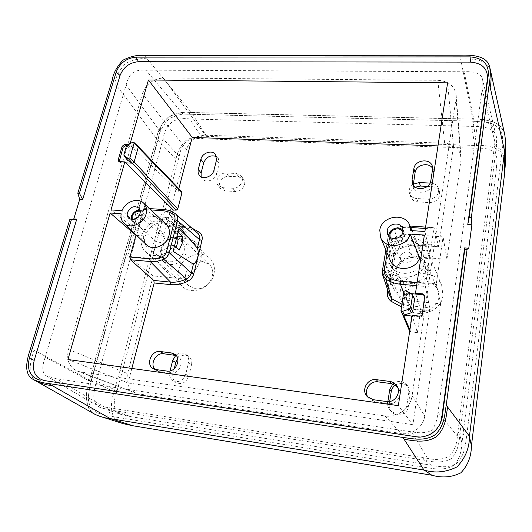 <?xml version="1.0" encoding="UTF-8"?>
<svg xmlns="http://www.w3.org/2000/svg" width="532" height="532" viewBox="0 0 532 532"><rect width="100%" height="100%" fill="white"/><g stroke="black" fill="none" stroke-linecap="round" stroke-linejoin="round"><path stroke-width="0.4" stroke-dasharray="2.66 2" d="M420.885 257.907L429.231 258.572L424.37 235.064M434.119 227.796L409.66 226.153L418.285 245.152L438.614 246.668L434.032 227.649L430.009 253.345L424.908 231.52M429.231 258.572L425.381 286.482L429.696 307.762L429.563 310.542L412.918 424.682L398.335 405.657M430.009 253.345L420.499 252.614L419.469 247.998C414.521 234.599 390.927 238.496 389.311 252.793L390.162 260.181M415.738 294.076L420.752 310.01L417.367 332.66L412.12 315.33M447.605 82.832L453.49 146.426L438.614 246.668M410.079 226.04L409.507 226C404.18 225.674 399.02 226.546 394.032 228.607L394.106 228.773C399.126 226.698 404.307 225.821 409.66 226.153L408.988 227.37C404.021 227.064 399.2 227.876 394.531 229.804C392.124 230.901 390.674 232.65 390.182 235.044L388.313 235.743C388.972 232.544 390.9 230.223 394.106 228.773L400.077 248.723C397.371 250.153 395.742 252.268 395.19 255.061L393.64 264.723C390.721 271.12 389.776 276.879 390.821 282L384.018 269.325C387.954 276.028 394.112 279.879 402.491 280.863L436.287 283.875L443.083 236.866L409.846 234.526C401.554 234.153 394.438 236.84 388.493 242.579L393.653 264.464M420.499 252.614L410.731 230.542M424.908 295.918L425.201 297.421L422.647 314.645C422.268 316.114 421.291 316.846 419.708 316.839L412.007 316.041M67.943 359.506L128.046 382.954L412.918 424.682M131.843 368.43L128.046 382.954M136.598 235.324L143.414 235.862L121.116 213.764M143.414 235.862C143.128 239.486 144.152 242.459 146.486 244.793M166.263 224.378C160.564 218.566 148.295 222.522 144.657 231.274L121.994 210.672M172.714 212.055L169.203 225.495L168.238 226.645L144.072 208.212L143.022 209.395L137.183 230.695L144.657 231.274M137.183 230.695L111.022 209.921M125.918 162.865L120.584 162.619L119.241 161.595M178.845 188.621L178.173 191.188L130.839 145.755L126.556 145.588M132.993 142.29L136.677 146.12L137.236 146.007L130.839 145.755L129.808 144.684L127.301 144.584M130.174 143.407L129.808 144.684M437.982 145.894L453.49 146.426M403.063 230.489L404.147 232.338L404.48 235.696C403.715 242.725 392.124 244.833 389.557 238.456L388.985 236.401M140.155 210.473L142.603 211.783C143.926 213.199 144.325 214.995 143.786 217.176C141.086 222.722 137.409 224.291 132.761 221.884L131.344 219.523M420.752 310.01L414.242 309.358L412.327 310.788L409.48 330.99M411.116 293.637L406.933 293.245L404.985 294.761L402.079 313.288L409.367 330.133M417.367 332.66L410.804 331.941L409.68 331.323M137.236 146.007L181.099 191.36L178.173 191.188M181.099 191.36L181.771 191.66M388.493 242.579L384.018 269.325M390.787 281.993L389.211 291.603L389.53 295.393M405.843 290.479L407.758 293.491L407.086 293.258M407.758 293.491L414.395 297.667M127.427 160.159L127.274 159.148L130.054 149.459L131.125 148.308L136.677 146.12M402.943 231.992L403.542 235.629C402.87 241.821 392.663 243.669 390.415 238.043L390.149 237.358M140.275 211.337L141.991 212.374L143.042 217.123C140.661 222.004 137.422 223.38 133.339 221.259L132.222 219.603M402.145 314.073L400.928 310.076M137.296 146.007L137.994 146.287M201.163 176.744L202.227 178.759C205.671 183.52 215.4 180.175 216.684 173.758L213.957 170.227M216.684 173.758L219.197 163.577L218.253 158.137L216.537 156.601M368.044 397.384L368.862 398.475L374.861 401.707L388.174 403.562C396.566 405.125 403.289 394.365 398.122 387.722L397.291 386.691M166.995 371.09L170.36 373.198L159.281 371.655L156.534 370.678L153.063 368.563M154.958 369.368L156.534 370.678M170.36 373.198C178.978 374.867 185.269 360.782 177.941 356.4L176.139 355.516M413.231 185.163L413.603 187.111C415.851 195.357 431.053 193.256 431.918 184.504L433.627 173.326L433.447 170.26L432.629 168.411M142.39 93.639C146.127 84.043 153.096 78.822 163.291 77.978L437.789 80.312C448.429 81.017 454.541 85.905 456.13 94.969L456.017 98.533L412.081 395.815C410.531 408.357 397.477 418.079 385.015 415.977L80.538 371.948L77.3 371.11C69.067 367.08 66.134 359.851 68.488 349.438L142.39 93.639L186.466 149.372C189.691 140.488 196.002 135.766 205.392 135.201L444.652 143.175C454.155 144.066 459.621 148.687 461.058 157.04L460.965 160.312L446.94 259.31L418.618 257.062C401.062 255.021 385.946 274.652 394.032 289.275C397.697 296.058 403.642 299.968 411.868 301.026L402.491 280.863M400.696 259.968L400.29 256.996C400.902 251.41 410.172 250.053 411.881 255.333L412.147 257.94C411.582 263.373 402.691 264.929 400.696 259.968L390.415 238.043M196.069 231.779L175.42 213.784C172.135 211.357 168.318 209.987 163.976 209.675L184.358 227.743L185.535 226.705L169.203 225.495M163.663 233.994L164.634 238.21C162.579 242.506 159.74 243.703 156.115 241.794L155.012 237.438C157.153 233.063 160.039 231.919 163.663 233.994L141.991 212.374M179.357 227.044L176.152 222.19C173.252 219.277 169.608 217.648 165.233 217.302L138.865 215.44L127.6 256.324L154.3 258.705C161.196 259.124 167.467 256.67 173.113 251.343M80.538 371.948L136.212 393.221C128.598 389.53 125.725 382.987 127.587 373.604L153.236 275.935L176.325 278.176C194.067 280.816 209.216 254.708 196.78 243.437C193.981 240.624 190.489 239.034 186.306 238.668L165.233 217.302M412.081 395.815L424.762 415.884L440.636 303.819L411.868 301.026M424.762 415.884C423.459 426.923 412.087 435.389 401.141 433.48L139.178 393.999M186.466 149.372L163.49 236.86L186.306 238.668M446.94 259.31L443.083 236.866M440.636 303.819L436.287 283.875M153.236 275.935L127.6 256.324M163.49 236.86L138.865 215.44M45.213 357.211C41.735 366.767 42.061 372.985 46.198 375.845L56.319 378.731L411.702 431.838C420.16 433.367 426.664 432.942 431.226 430.568C434.857 426.897 437.118 420.779 438.009 412.227L482.158 89.15L482.245 78.377C480.682 73.403 474.664 71.195 464.203 71.767L145.914 70.157C134.184 69.433 128.963 73.303 126.17 84.96L45.213 357.211L90.859 381.75L88.744 393.228C88.478 398.142 90.187 401.673 93.871 403.815L104.478 407L56.319 378.731M104.478 407L427.509 458.378C435.435 460.286 442.697 459.588 449.294 456.283C454.255 450.97 456.948 444.26 457.367 436.14L494.959 142.084L494.906 130.792C493.45 125.632 489.593 122.686 483.349 121.948L470.707 121.077L183.028 114.081C171.477 112.112 161.575 119.893 160.066 131.284L90.859 381.75M160.066 131.284L126.17 84.96M183.028 114.081L145.914 70.157M474.118 121.17L464.203 71.767M494.959 142.084L482.158 89.15M457.367 436.14L438.009 412.227M427.509 458.378L411.702 431.838M91.59 380.413C90.048 385.062 88.977 390.461 88.372 396.613C88.172 404.021 90.959 409.314 96.738 412.48C101.785 414.581 106.526 415.851 110.955 416.283L424.396 467.315C432.45 468.26 444.067 471.778 455.365 464.562C465.44 455.798 465.334 443.794 466.684 435.841L502.082 150.922C503.112 146.007 503.106 140.428 502.062 134.184C499.216 127.095 493.876 123.078 486.035 122.147L472.502 121.183L190.882 114.32C184.943 113.057 177.635 114.553 168.957 118.822C162.426 125.964 158.888 132.588 158.343 138.686L91.59 380.413L91.743 378.511M504.808 134.862C502.6 121.343 484.838 118.596 472.788 119.115L191.367 112.485C183.773 111.354 175.986 113.017 168.006 117.479C161.462 123.903 157.612 130.945 156.468 138.619L89.575 380.114C85.712 391.246 83.192 408.496 95.055 414.362M421.178 437.071C429.789 436.28 436.027 432.037 439.898 424.35M124.801 253.279L89.669 380.127C84.282 392.902 84.575 413.517 99.876 416.29L110.363 418.544L424.031 469.949C435.076 473.247 446.055 472.19 456.968 466.77C465.274 457.926 469.397 447.745 469.33 436.233L504.462 151.002L505.287 140.714C505.706 133.146 502.401 127.201 495.378 122.872C488.043 120.072 480.509 118.849 472.775 119.215L191.347 112.571C183.786 111.441 176.025 113.09 168.065 117.532C161.542 123.916 157.705 130.945 156.554 138.619L124.801 253.279M505.327 164.455C507.023 150.17 490.577 144.498 476.632 145.515L206.808 136.385C199.547 135.354 192.591 136.717 185.934 140.468C180.441 145.815 177.123 152.145 175.986 159.454L114.207 391.732C109.492 404.293 109.732 421.025 123.185 423.665M121.855 414.714C113.775 411.981 112.179 404.041 117.06 390.894L179.191 156.381C182.05 141.698 188.015 137.229 202.732 138.759L475.069 148.275C489.613 147.364 496.928 151.434 497.021 160.491L496.27 170.041L495.824 150.696L496.622 140.561C497.447 128.817 485.889 126.21 471.778 126.397L189.658 118.949C174.556 116.92 165.691 123.55 163.071 138.852L96.664 381.158C92.588 394.072 91.59 405.643 102.397 408.184L121.855 414.714L131.391 416.762L112.525 410.358L102.397 408.184M495.824 150.696L459.741 434.817C459.163 445.69 456.25 453.723 450.996 458.923C444.36 462.401 435.814 462.893 425.354 460.413L112.525 410.358M420.313 311.386C414.262 310.562 410.026 307.556 407.605 302.369C402.844 292.261 413.158 279.573 424.855 281.029C430.967 281.774 435.276 284.786 437.776 290.073C442.591 300.148 432.09 313.029 420.313 311.386M202.273 261.325L209.196 264.351C218.413 272.032 208.138 290.645 195.59 288.73L188.78 285.671C179.663 277.83 189.877 259.589 202.273 261.325M395.362 385.082C400.583 382.249 405.045 383.1 408.756 387.629L410.165 394.112L408.29 406.754C407.465 414.754 396.027 417.959 391.293 411.562C389.564 409.361 388.892 406.874 389.278 404.101L389.683 401.487M427.382 186.406L432.104 186.646C435.954 187.011 438.448 188.84 439.578 192.132C440.09 198.436 436.785 201.927 429.67 202.606L417.919 201.934C414.348 201.581 411.961 199.926 410.751 196.953C409.713 192.897 411.216 189.645 415.266 187.191M177.701 358.681C181.173 354.99 184.85 354.232 188.727 356.407C191.281 358.395 192.205 361.162 191.513 364.726L188.514 362.671C189.212 359.087 188.288 356.294 185.721 354.299C182.449 352.337 179.124 352.703 175.746 355.403M174.243 368.723L172.98 373.91C172.222 377.74 173.279 380.653 176.145 382.648L173.013 380.732C178.858 382.927 183.114 380.732 185.768 374.149L188.514 362.671M191.513 364.726L188.8 376.117C186.173 382.654 181.957 384.829 176.145 382.648M225.262 190.915L220.634 188.641C216.743 184.218 222.396 175.706 228.78 176.325L238.742 176.83L243.636 179.344C247.287 183.853 241.601 192.138 235.27 191.487L225.262 190.915L222.735 187.696L232.81 188.255C239.181 188.907 244.913 180.554 241.249 176.032L236.321 173.505L226.3 173.013C219.869 172.401 214.17 180.966 218.087 185.409L222.735 187.696M496.27 170.041L461.962 442.91C461.257 453.151 458.797 460.286 454.594 464.323C449.547 467.176 441.972 467.502 431.884 465.301L131.391 416.762M414.328 256.284C402.717 254.954 392.417 267.543 397.091 277.458C399.472 282.545 403.668 285.471 409.673 286.229C421.357 287.745 431.844 274.964 427.116 265.076C424.656 259.895 420.393 256.963 414.328 256.284M170.12 264.391C182.39 266.146 192.697 247.859 183.759 240.431L177.016 237.531C164.893 235.955 154.646 253.884 163.484 261.465L170.12 264.391M408.756 387.629L407.419 385.587L408.842 392.124L406.933 404.865L408.29 406.754M407.419 385.587C403.116 380.606 398.242 380.048 392.789 383.924M391.293 411.562L389.79 409.726C388.054 407.512 387.376 405.005 387.762 402.205L387.855 401.633M389.79 409.726C394.564 416.177 406.102 412.938 406.933 404.865M439.578 192.132L438.594 188.634C439.113 194.978 435.781 198.502 428.612 199.187L416.762 198.529L417.919 201.934M438.594 188.634C437.457 185.329 434.95 183.493 431.066 183.128L430.082 183.081M413.244 184.192C409.773 186.732 408.536 189.844 409.547 193.528C410.757 196.514 413.164 198.183 416.762 198.529M170.087 370.917L169.834 371.941C169.07 375.792 170.127 378.724 173.013 380.732M442.95 295.373C441.141 315.469 408.51 320.43 401.64 301.996C400.164 298.605 399.712 295.067 400.277 291.383C402.392 271.426 435.023 266.618 441.76 285.624L442.95 295.373M213.944 273.94C211.184 288.038 191.646 295.918 182.735 286.662C178.533 282.419 177.149 277.079 178.599 270.635C181.578 256.643 200.936 248.943 209.881 258.333C213.897 262.436 215.254 267.643 213.944 273.94M400.649 263.2C397.052 268.354 396.939 273.421 400.297 278.402C402.604 281.288 405.723 282.944 409.653 283.37C415.04 283.669 419.449 281.76 422.874 277.644C425.088 274.678 425.972 271.466 425.527 268.008C424.204 261.897 420.253 258.399 413.683 257.508C408.363 257.269 404.021 259.164 400.649 263.2M176.378 238.655L175.753 238.589C171.377 238.403 167.593 240.132 164.395 243.776C159.899 250.333 160.192 255.826 165.292 260.248L169.788 261.777C174.21 262.003 178.04 260.268 181.286 256.564C184.983 251.51 185.429 246.748 182.622 242.273L177.934 238.994M429.57 256.185L426.724 248.81C421.171 233.315 395.648 232.83 387.283 247.666L389.304 253.019L395.229 253.638C391.831 258.259 391.073 263.114 392.942 268.195L386.864 267.676L384.722 262.948L385.72 265.827C391.386 280.71 416.729 281.248 425.048 266.279L427.342 271.101L429.969 263.739L429.57 256.185L423.359 255.693L424.337 259.151C424.855 263.194 423.811 266.951 421.211 270.429L427.342 271.101M389.304 253.019L386.631 260.208L386.864 267.676M175.826 247.227L174.09 249.701L179.164 250.126M173.625 231.347L177.429 231.639C176.923 228.241 175.52 225.415 173.219 223.167C164.461 213.944 144.963 221.884 141.718 235.862C140.149 242.293 141.419 247.593 145.542 251.762C152.578 258.845 167.334 255.666 173.858 245.518L169.921 245.345C163.391 252.115 156.634 253.698 149.638 250.087C143.248 244.52 142.928 237.585 148.681 229.292C154.845 221.505 166.975 220.374 171.716 227.27L173.625 231.347L177.096 235.856M174.09 249.701L170.034 245.205M423.359 255.693L422.694 250.373L427.382 250.732M392.942 268.195L389.311 263.327L384.722 262.948M422.694 250.373C418.498 238.629 399.605 237.245 391.958 247.865L395.343 253.498M387.283 247.666L391.845 248.012M389.311 263.327L391.432 267.124C397.623 275.842 413.464 275.35 420.207 266.047L425.048 266.279M421.098 270.569L420.327 265.894M36.961 381.577L36.901 381.537C25.576 375.353 31.468 358.388 34.061 350.182L30.603 348.32M112.319 79.787L114.872 83.192C115.71 76.927 119.261 70.357 125.545 63.488C133.865 59.418 141.1 57.895 147.244 58.932L144.531 55.641M490.67 71.388L490.637 71.255C487.977 58.148 469.443 58.793 460.619 58.939L459.861 55.182M408.988 227.37L410.697 227.49M425.374 228.481L433.633 229.039M390.182 235.044L387.17 253.072M417.095 282.738L425.52 283.496M385.88 250.013L388.3 235.57C388.992 232.331 390.9 230.01 394.032 228.607L394.531 229.804M438.687 246.788L418.411 245.279C412.034 244.853 405.936 246.043 400.124 248.863L400.077 248.723C405.856 245.917 411.928 244.727 418.285 245.152L418.89 243.955C412.12 243.503 405.663 244.773 399.512 247.759C396.134 249.535 394.106 252.168 393.421 255.659L395.19 255.061L388.313 235.743L382.388 271.081L389.211 291.603L388.42 292.101M416.642 285.691L425.381 286.482M419.369 316.075L419.708 316.839M422.322 313.88L422.647 314.645M119.567 161.642L120.584 162.619M424.895 296.53L425.201 297.421M407.013 293.252L414.242 309.358M409.906 329.847L410.804 331.941M191.626 227.889L185.535 226.705M401.434 306.898L408.928 308.474L429.563 310.542M393.421 255.659L387.755 290.133M418.89 243.955L439.053 245.445M408.928 308.474L408.928 305.707L429.696 307.762M403.695 292.52L408.928 305.707L401.853 304.218M143.022 209.395L150.882 209.927M167.906 226.519L184.358 227.743C189.525 228.162 193.961 229.97 197.665 233.176C194.08 230.057 189.738 228.288 184.651 227.869L168.238 226.645M144.465 208.364L163.63 209.528M403.874 291.376L404.985 294.761L412.327 310.788M393.64 264.723L395.196 255.207C395.715 252.454 397.357 250.339 400.124 248.863L399.512 247.759M219.197 163.577L216.504 159.986M388.174 403.562L386.551 401.54M373.118 399.678L374.861 401.707M155.836 369.541L159.281 371.655M430.82 180.734L431.918 184.504M432.543 169.482L433.627 173.326M418.618 257.062L409.846 234.526M411.735 294.01L413.876 297.169M123.883 154.825L127.274 159.148M126.563 145.569L130.054 149.459M127.647 144.405L131.125 148.308M176.325 278.176L154.3 258.705M456.017 98.533L460.965 160.312M437.789 80.312L444.652 143.175M163.291 77.978L205.392 135.201M68.488 349.438L127.587 373.604M385.015 415.977L401.141 433.48M107.398 407.459L110.955 416.283M159.334 133.898L158.343 138.686M185.715 114.141L190.882 114.32M470.707 121.077L472.502 121.183M494.567 145.103L502.082 150.922M457.853 432.29L466.684 435.841M423.638 457.759L424.396 467.315M460.619 58.939L472.788 119.115M147.244 58.932L191.367 112.485M114.872 83.192L156.468 138.619M34.061 350.182L89.575 380.114M114.207 391.732L89.669 380.127M111.082 418.77L110.363 418.544M175.986 159.454L156.554 138.619M476.632 145.515L472.775 119.215M504.469 151.899L504.462 151.002M469.41 436.606L469.33 436.233M206.808 136.385L191.347 112.571M202.732 138.759L189.658 118.949M179.191 156.381L163.071 138.852M117.06 390.894L96.664 381.158M431.884 465.301L425.354 460.413M461.962 442.91L459.741 434.817M475.069 148.275L471.778 126.397M408.842 392.124L410.165 394.112M387.762 402.205L389.278 404.101M428.612 199.187L429.67 202.606M432.104 186.646L431.066 183.128M169.834 371.941L172.98 373.91M188.8 376.117L185.768 374.149M228.78 176.325L226.3 173.013M232.81 188.255L235.27 191.487M238.742 176.83L236.321 173.505M425.587 227.084L434.032 227.649M412.041 230.629L419.469 247.998M118.596 161.249L119.614 162.227M424.802 295.453L425.108 296.344M404.147 232.338L402.644 228.361M389.557 238.456L387.748 234.619M132.761 221.884L128.797 218.32M142.603 211.783L138.839 208.019M144.072 208.212L149.439 208.577M390.814 282L389.224 291.729L389.497 295.3M202.227 178.759L199.394 175.281M218.253 158.137L215.56 154.513M398.122 387.722L396.599 385.554M368.862 398.475L367.073 396.42M177.941 356.4L174.656 354.159M413.603 187.111L412.347 183.387M433.447 170.26L432.37 166.39M394.032 289.275L385.328 271.965M411.881 255.333L403.249 232.657M156.109 241.794L133.339 221.259M196.78 243.437L176.152 222.19M456.13 94.969L461.058 157.04M77.3 371.11L136.212 393.221M46.198 375.845L93.871 403.815M482.245 78.377L494.906 130.792M88.372 396.613L88.744 393.228M486.035 122.147L483.349 121.948M99.876 416.29L102.862 417.234M505.287 140.714L505.294 144.106M497.021 160.491L496.622 140.561M397.091 277.458L407.605 302.369M427.116 265.076L437.776 290.073M183.759 240.431L209.196 264.351M163.484 261.465L188.78 285.671M410.751 196.953L409.547 193.528M188.727 356.407L185.721 354.299M220.634 188.641L218.087 185.409M243.636 179.344L241.249 176.032M173.219 223.167L178.945 228.66M190.09 239.347L209.881 258.333M182.622 242.273L171.716 227.27M145.542 251.762L182.735 286.662M165.292 260.248L149.638 250.087M426.724 248.81L441.76 285.624M425.527 268.008L424.337 259.151M385.72 265.827L401.64 301.996M400.297 278.402L391.432 267.124"/><path stroke-width="0.8" d="M212.108 408.41L48.485 383.506C43.544 383.1 38.477 381.763 33.283 379.496C22.125 373.451 27.963 356.646 30.603 348.32L69.745 219.696L76.761 219.151L34.208 360.337C31.86 371.269 35.278 378.026 44.469 380.593L418.864 437.184C429.258 436.659 436.579 431.678 440.842 422.248L442.245 416.842L464.835 249.195L467.083 249.362L446.235 405.198C444.679 413.949 444.666 426.285 434.844 434.943C423.705 441.873 411.828 438.421 402.917 437.457L212.108 408.41M489.753 67.285L490.637 71.241C491.342 77.047 491.189 82.413 490.185 87.341L489.294 83.378C490.298 78.41 490.451 73.044 489.753 67.285C487.179 54.384 468.818 55.029 459.861 55.182L144.531 55.641C138.333 54.636 131.131 56.146 122.939 60.176C116.734 66.939 113.196 73.476 112.319 79.787L77.805 193.202L79.401 193.296L116.209 72.073C119.866 63.015 126.51 58.035 136.125 57.143L470.075 56.884L470.554 62.118L138.5 61.699C129.582 62.51 123.431 67.118 120.046 75.531L116.209 72.073M410.165 234.067L409.846 235.031C405.803 247.686 384.809 249.275 380.593 237.438L390.162 260.181C394.498 272.324 415.831 270.755 419.708 257.814L410.165 234.067L424.37 235.064L415.499 293.185L422.694 293.863L424.795 295.446L422.322 313.88C421.942 315.356 420.958 316.088 419.369 316.075L412.12 315.33L398.335 405.657L67.943 359.506L110.137 212.993L121.116 213.764L121.003 214.629C120.724 218.113 121.702 220.966 123.929 223.187L146.486 244.793C152.671 251.37 166.789 245.598 168.996 235.523C170.041 230.981 169.129 227.264 166.263 224.378L143.56 203.044C146.333 205.851 147.184 209.475 146.101 213.924C143.82 223.792 129.914 229.565 123.929 223.187M419.708 257.814L420.885 257.907M380.593 237.438L379.782 230.17C381.451 216.078 404.872 212.042 409.72 225.196L410.731 230.542L424.908 231.52L447.605 82.832L148.435 79.999L192.232 137.416L178.845 188.621M422.694 293.863L423.007 294.761L415.738 294.076L415.499 293.185M387.17 253.072L384.257 270.482L382.368 270.921L382.694 275.024L385.767 279.041L386.804 276.467C390.801 279.167 395.323 280.763 400.39 281.248L417.095 282.738M110.137 212.993L135.926 235.27L129.954 257.042L130.393 259.729L153.788 280.444L154.18 282.971L131.843 368.43M135.926 235.27L136.598 235.324M125.918 162.865L132.468 163.178L134.111 161.901L177.741 209.023L176.205 210.173L173.259 209.974L124.854 161.888L111.022 209.921L121.994 210.672L122.367 209.827C126.111 201.322 138.081 197.452 143.56 203.044M173.259 209.974L172.714 212.055M124.854 161.888L119.567 161.642L118.589 161.243L118.25 159.66L122.147 146.28L123.125 147.344L119.241 161.595M126.556 145.588L125.525 145.549L123.125 147.344M127.301 144.584L124.548 144.478L122.147 146.28M148.435 79.999L130.174 143.407M192.232 137.416L437.982 145.894M423.007 294.761L424.908 295.918M387.223 230.689C388.074 223.314 400.41 221.412 402.644 228.361L402.977 231.779C402.192 238.954 390.362 241.116 387.748 234.619L387.223 230.689M388.985 236.401L389.045 234.599C389.77 228.434 399.352 225.608 403.063 230.489M140.036 213.505C137.269 219.157 133.519 220.76 128.797 218.32C127.301 216.863 126.842 214.961 127.427 212.627C130.32 206.882 134.124 205.339 138.839 208.019C140.189 209.455 140.588 211.284 140.036 213.505M131.344 219.523L131.411 216.291C133.1 212.075 136.012 210.133 140.155 210.473M415.738 294.076L411.116 293.637M409.68 331.323L400.982 310.635L402.571 311.346L409.421 309.006L411.502 312.663L412.739 311.233L414.641 298.785L412.26 294.509L412.506 295.639L410.671 307.562L409.421 309.006M412.007 316.041L403.522 315.17L402.192 314.186M133.918 142.41L132.993 142.29L127.647 144.405L126.563 145.569L123.883 154.825L124.042 155.843L128.318 158.589L129.901 157.805L134.084 143.175L133.918 142.41L137.994 146.287L181.771 191.66L181.991 192.644L177.741 209.023M201.123 172.98L198.29 169.469C197.764 171.71 198.13 173.651 199.394 175.281C202.858 180.062 212.654 176.684 213.957 170.227L216.504 159.986L215.56 154.513C212.241 149.505 202.24 152.797 200.883 159.301L203.683 162.872L201.123 172.98L201.163 176.744M198.29 169.469L200.883 159.301M386.551 401.54C395.023 403.11 401.806 392.25 396.599 385.554C394.897 383.22 392.603 381.843 389.723 381.417L376.377 379.675C367.559 378.099 360.915 389.969 367.073 396.42L373.118 399.678L386.551 401.54M155.836 369.541L166.995 371.09C175.666 372.766 182.03 358.568 174.656 354.159L171.47 352.962L160.371 351.512C151.647 349.896 145.362 364.393 153.063 368.563L155.836 369.541M430.82 180.734L432.543 169.482L432.37 166.39C430.441 157.831 414.814 159.806 413.869 168.657L412.067 179.823L412.347 183.387C414.608 191.693 429.936 189.545 430.82 180.734M385.88 250.013L382.368 270.921L382.694 275.024L389.53 295.393L391.958 298.851L385.767 279.041C390.062 281.96 394.944 283.689 400.403 284.214L400.39 281.248M403.668 315.183L411.502 312.663M128.318 158.589L132.355 163.171M131.87 163.011L127.427 160.159L124.036 155.843M390.149 237.358L389.963 234.665C390.654 228.687 400.397 226.652 402.943 231.992M132.222 219.603L132.149 216.344C133.785 212.414 136.491 210.745 140.275 211.337M412.26 294.509L405.843 290.479L403.874 291.376L400.982 310.635M197.359 248.178L179.357 227.044L173.113 251.343L193.395 264.198C197.558 261.498 199.553 253.318 197.359 248.178L199.48 239.58C200.045 237.006 199.473 234.898 197.764 233.262L196.069 231.779L197.764 233.262L199.819 232.57L191.626 227.889M129.954 257.042L149.884 258.825C153.994 259.17 158.13 258.466 162.287 256.697C164.448 255.686 165.858 254.057 166.516 251.816L169.229 252.74C168.338 255.712 166.463 257.88 163.597 259.237L186.413 278.934C188.9 277.611 190.503 275.623 191.227 272.976L193.395 264.198M138.021 146.313L138.234 147.377L181.991 192.644M129.901 157.805L134.111 161.901L138.234 147.377L134.084 143.175M216.537 156.601C210.719 154.626 206.436 156.721 203.683 162.872M397.291 386.691L391.299 383.612L389.723 381.417M391.299 383.612L378.072 381.876C369.953 380.44 363.283 390.701 368.044 397.384M176.139 355.516L163.756 353.76C156.155 352.35 149.578 363.948 154.958 369.368M432.629 168.411C428.905 161.695 415.931 164.754 415.106 172.481L413.231 185.163M154.18 282.971L170.799 284.633C176.484 285.159 182.137 284.041 187.763 281.268C190.855 279.606 192.863 277.125 193.768 273.82L191.227 272.976L169.229 252.74L177.515 220.667C178.127 217.94 177.535 215.733 175.76 214.057L175.374 213.744L173.286 214.542C170.24 212.288 166.709 211.018 162.672 210.725L150.882 209.927M36.961 381.577L95.055 414.362C99.93 416.656 105.023 418.086 110.33 418.651L424.011 470.069C435.109 473.387 446.129 472.316 457.061 466.863C465.4 457.966 469.53 447.758 469.457 436.247L504.575 151.008C505.54 145.668 505.613 140.282 504.808 134.862L490.67 71.388M69.745 219.696L73.788 218.931L79.714 199.36L77.805 193.202M470.554 62.118C481.972 63.069 487.618 68.462 487.498 78.31L467.774 224.557L471.884 224.823L468.765 248.225L467.083 249.362M487.498 78.31L488.396 74.307C488.516 63.687 482.411 57.882 470.075 56.884M488.396 74.307L469.104 217.508L471.325 217.648L489.294 83.378M34.208 360.337L29.3 358.335C26.726 370.139 30.397 377.427 40.312 380.207M29.3 358.335L71.348 219.816M44.469 380.593L416.736 436.852L421.178 437.071M439.898 424.35L442.245 416.842M467.774 224.557L469.104 217.508M441.633 418.312L464.622 247.919L464.835 249.195M79.714 199.36L82.666 199.553L79.401 193.296M82.666 199.553L120.046 75.531M471.884 224.823L471.325 217.648M73.788 218.931L76.761 219.151M464.622 247.919L468.765 248.225M102.862 417.234L123.185 423.665L132.987 425.773L431.891 475.236C442.278 478.142 451.947 477.33 460.898 472.788C467.808 465.52 471.319 456.529 471.432 445.809L504.555 174.077L505.327 164.455L505.294 144.106M389.683 401.487L391.233 391.565C391.712 388.852 393.088 386.691 395.362 385.082M415.266 187.191L420.42 186.054L427.382 186.406M174.243 368.723L175.74 362.605L177.701 358.681M392.789 383.924L389.75 389.57L387.855 401.633M413.244 184.192L419.296 182.549L430.082 183.081M175.746 355.403L172.634 360.55L170.087 370.917M177.934 238.994L176.378 238.655M173.858 245.518L179.164 250.126L182.097 243.543L182.562 236.793L177.508 236.401C178.433 239.959 177.868 243.563 175.826 247.227M182.562 236.793L177.429 231.639M177.096 235.856L177.508 236.401M33.283 379.496L36.894 381.537C42.128 383.818 47.195 385.161 52.109 385.567L48.485 383.506M446.235 405.198L447.618 407.053C446.062 415.731 446.129 428.034 436.167 436.845C424.835 443.868 413.018 440.343 404.18 439.399L402.917 437.457M410.697 227.49L425.374 228.481M384.257 270.482C383.938 272.976 384.782 274.964 386.804 276.467M403.695 292.52L400.403 284.214L416.642 285.691M118.25 159.66L119.268 160.637M124.548 144.478L125.525 145.549M403.589 315.177L409.906 329.847M193.768 273.82L201.98 240.457C202.672 237.232 201.954 234.605 199.819 232.57M387.755 290.133L387.436 292.095C386.95 295.726 388.087 298.738 390.847 301.145L401.434 306.898M390.847 301.145L391.958 298.851L401.853 304.218M166.516 251.816L174.855 219.716C175.341 217.528 174.822 215.806 173.286 214.542M130.393 259.729L150.217 261.525L170.513 282.1C175.846 282.592 181.146 281.534 186.413 278.934L187.763 281.268M149.884 258.825L150.217 261.525C154.646 261.904 159.108 261.139 163.597 259.237L162.287 256.697M153.788 280.444L170.513 282.1L170.799 284.633M132.408 163.171L176.205 210.173M149.439 208.577L163.63 209.528L162.672 210.725M402.571 311.346L404.393 315.084M174.855 219.716L177.515 220.667L199.48 239.58L201.98 240.457M388.42 292.101L387.436 292.095M378.072 381.876L376.377 379.675M163.756 353.76L160.371 351.512M171.47 352.962L174.775 355.21M413.324 183.573L412.067 179.823M413.869 168.657L415.106 172.481M412.506 295.639L414.641 298.785M410.671 307.562L412.739 311.233M124.275 156.056L127.667 160.371M52.109 385.567L110.33 418.651M404.18 439.399L424.011 470.069M447.618 407.053L469.457 436.247M490.185 87.341L504.575 151.008M138.5 61.699L136.125 57.143M416.736 436.852L415.286 436.918M132.987 425.773L111.082 418.77M504.555 174.077L504.469 151.899M471.432 445.809L469.41 436.606M431.891 475.236L424.277 470.115M391.233 391.565L389.75 389.57M419.296 182.549L420.42 186.054M175.74 362.605L172.634 360.55M410.079 226.04L425.587 227.084M409.72 225.196L412.041 230.629M196.069 231.779L175.374 213.744C171.982 211.244 168.065 209.834 163.63 209.528M440.336 423.306L440.842 422.248M420.041 437.098L418.864 437.184M178.945 228.66L190.09 239.347"/></g></svg>
